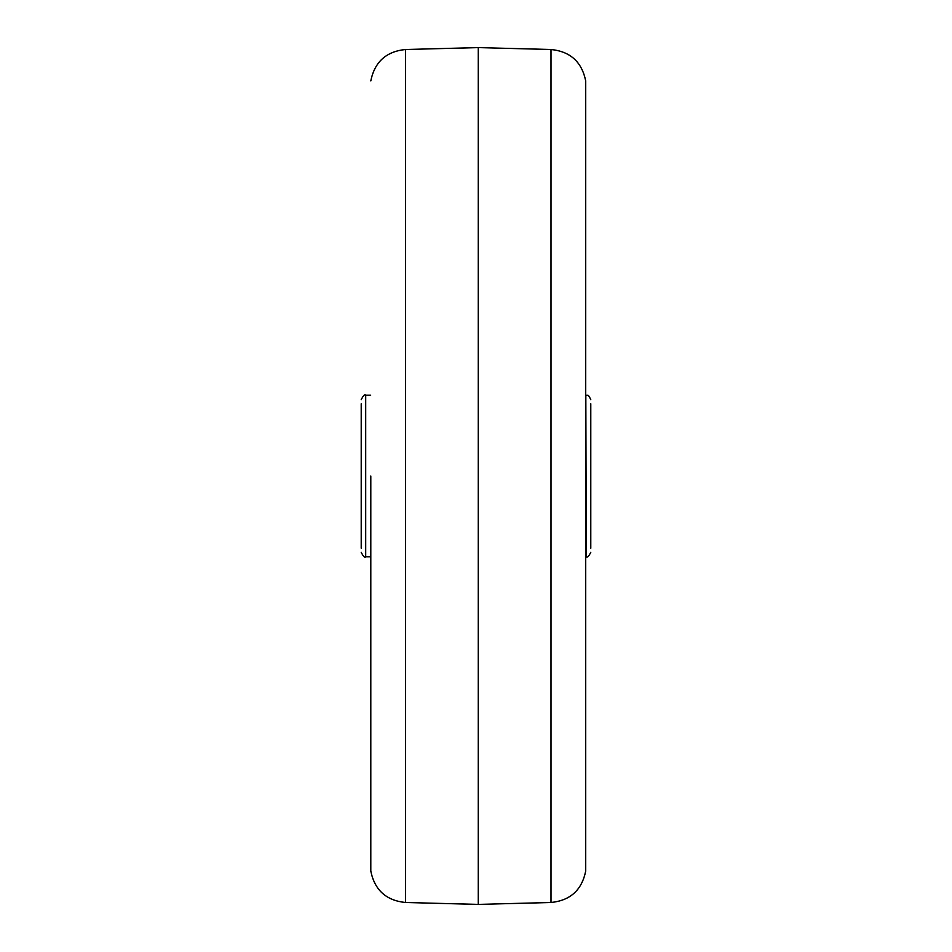 <?xml version="1.0" encoding="UTF-8"?>
<svg xmlns="http://www.w3.org/2000/svg" width="952" height="952" viewBox="0 0 952 952"><rect width="100%" height="100%" fill="white"/><g stroke="black" fill="none" stroke-linecap="round" stroke-linejoin="round"><path stroke-width="1.43" d="M478.249 476L478.249 904.4L405.481 902.496L405.481 49.504L478.249 47.6L478.249 476M590.787 548.233L590.787 403.767M361.213 403.767L361.213 548.233M585.694 80.908L585.694 871.092L585.694 80.908C581.839 61.928 570.272 51.456 551.006 49.504L551.006 902.496L478.249 904.4M370.804 476L370.804 871.092L370.804 476M585.825 395.199L586.301 556.801C587.265 557.884 588.764 556.385 590.787 552.303M361.213 552.303C363.319 556.527 364.806 558.027 365.699 556.801L365.699 395.199C364.806 393.973 363.319 395.473 361.213 399.697M551.006 49.504L478.249 47.6M370.804 871.092C374.648 890.072 386.214 900.544 405.481 902.496M370.804 80.908C374.648 61.928 386.214 51.456 405.481 49.504M585.694 871.092C581.839 890.072 570.272 900.544 551.006 902.496M586.301 395.199C587.396 396.353 587.658 392.629 590.787 399.697M365.699 556.801L370.661 556.801M365.699 395.199L370.661 395.199"/></g></svg>
